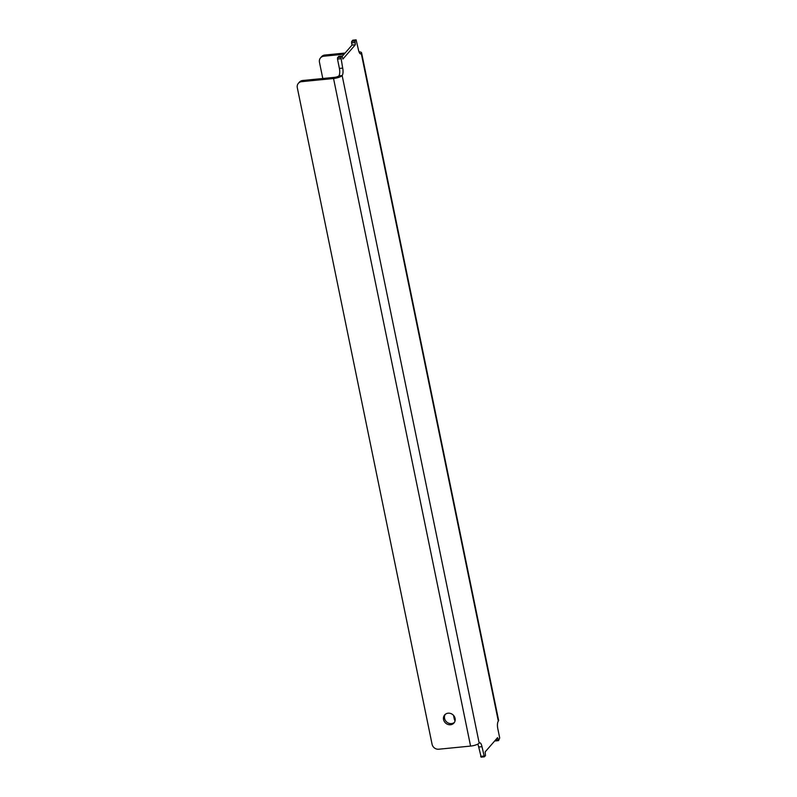 <?xml version="1.0" encoding="UTF-8"?>
<svg xmlns="http://www.w3.org/2000/svg" width="797" height="797" viewBox="0 0 797 797"><rect width="100%" height="100%" fill="white"/><g stroke="black" fill="none" stroke-linecap="round" stroke-linejoin="round"><path stroke-width="1.2" d="M455.087 718.406A6.147 5.529 -139 0 0 450.664 713.494A6.147 5.529 -139 0 0 444.676 714.939A6.147 5.529 -139 0 0 443.55 719.552A6.147 5.529 -139 0 0 447.964 724.463A6.147 5.529 -139 0 0 453.951 723.018A6.147 5.529 -139 0 0 455.087 718.406M445.224 714.401A6.147 5.529 -139 0 0 444.557 718.386A6.147 5.529 -139 0 0 448.581 723.158A6.147 5.529 -139 0 0 454.41 722.401M345.111 53.04L324.837 55.043A5.858 5.27 -139 0 0 321.55 56.707L320.543 57.862A5.858 5.27 -139 0 0 319.458 62.246L322.795 78.504M324.837 55.043L323.831 56.198A5.858 5.27 -139 0 0 320.543 57.862M455.067 720.847A5.858 5.27 -139 0 1 454.23 718.814L453.523 715.367M355.332 44.762L354.994 41.075L356.11 39.85L358.481 49.982A5.858 1.953 84.4 0 0 360.732 53.887A5.858 1.953 84.4 0 0 361.29 53.558A7.024 1.983 -11.6 0 0 361.579 52.801L498.613 720.378A7.024 1.983 168.4 0 1 498.324 721.136A5.858 1.953 84.4 0 0 497.776 728.568L499.699 737.922L498.583 740.562L497.567 737.653L485.144 751.92L485.483 755.606L484.367 756.821L481.996 746.689A5.858 1.953 84.4 0 0 479.744 742.784A5.858 1.953 84.4 0 0 479.186 743.113A7.024 1.983 168.4 0 1 470.579 746.082L438.699 749.22A5.858 5.27 41 0 1 432.074 744.259L297.301 87.69A5.858 5.27 41 0 1 298.387 83.306A5.858 5.27 41 0 1 301.674 81.653L333.545 78.504A7.024 1.983 -11.6 0 0 342.152 75.536A5.858 1.953 84.4 0 0 342.7 68.104L340.897 57.264L342.013 56.039L342.919 59.028L355.332 44.762L352.035 45.08L342.282 56.288M481.179 757.08L478.698 747.018A5.858 1.953 84.4 0 0 477.722 744.149M298.387 83.306L299.393 82.151A5.858 5.27 41 0 1 302.681 80.497L334.551 77.349A3.517 0.996 -11.6 0 0 338.855 75.864A5.858 1.953 84.4 0 0 339.402 68.432L337.49 59.078L337.599 57.593L338.835 56.408M354.884 42.56L351.587 42.879L352.035 45.08M351.587 42.879L351.696 41.394L352.932 40.219M361.579 52.801A7.024 1.983 -11.6 0 0 358.999 51.825M323.831 56.198L344.105 54.206M498.015 739.855L495.425 740.104M483.918 756.044L480.621 756.373M481.996 746.689L478.698 747.018M301.674 81.653L302.681 80.497M479.186 743.113L342.152 75.536L338.855 75.864M342.7 68.104L339.402 68.432M340.787 58.749L337.49 59.078M340.897 57.264L337.599 57.593M341.903 56.109L338.605 56.438M354.994 41.075L351.696 41.394M356 39.92L352.702 40.239M498.324 721.136L361.29 53.558L360.124 53.678M470.579 746.082L333.545 78.504M495.166 740.961L498.464 740.632M481.069 757.15L484.367 756.821M338.715 56.368L342.013 56.039M352.812 40.179L356.11 39.85"/></g></svg>
